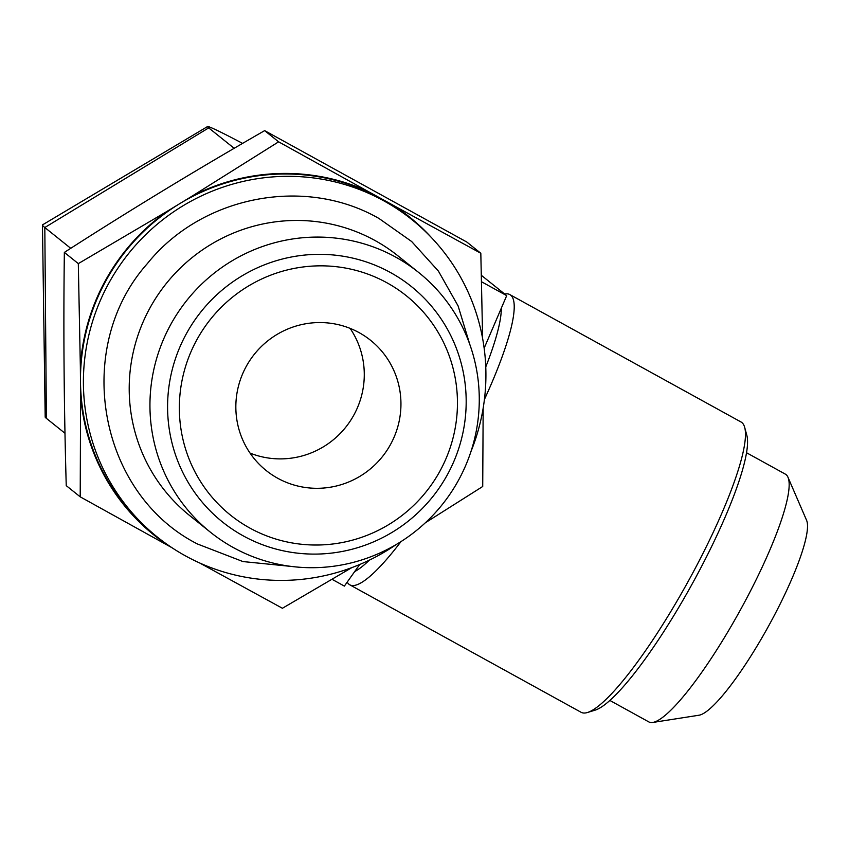 <?xml version="1.0" encoding="UTF-8"?>
<svg xmlns="http://www.w3.org/2000/svg" width="849" height="849" viewBox="0 0 849 849"><rect width="100%" height="100%" fill="white"/><g stroke="black" fill="none" stroke-linecap="round" stroke-linejoin="round"><path stroke-width="1.27" d="M431.77 237.932A203.993 200.385 128.7 0 0 393.819 205.617L368.042 191.407A203.993 200.385 128.7 0 0 192.436 195.928L166.913 211.454A203.993 200.385 128.7 0 0 80.347 366.333L80.475 381.19A203.442 199.844 -51.3 0 1 179.68 203.686A203.442 199.844 -51.3 0 1 380.925 198.517A203.442 199.844 -51.3 0 1 409.016 217.312L411.945 219.668A203.442 199.844 -51.3 0 1 470.962 451.541M482.635 338.581L480.821 253.267L393.819 205.617M368.042 191.407L278.621 141.825L192.436 195.928M396.515 544.347A203.442 199.844 -51.3 0 1 185.453 555.872A203.442 199.844 -51.3 0 1 157.373 537.077L154.433 534.721A203.442 199.844 -51.3 0 1 80.475 381.19L80.591 396.058A203.993 200.385 128.7 0 0 169.63 546.416L171.838 547.637M80.591 396.058L80.209 496.835L169.63 546.416M199.738 563.014L282.409 608.266L351.794 567.641M166.913 211.454L78.31 263.615L80.347 366.333M425.36 522.772L482.72 486.488L483.166 408.167M480.821 253.267L466.854 242.061L264.655 130.629L278.621 141.825M350.085 328.361A83.446 81.971 -51.3 0 1 345.67 427.302A83.446 81.971 -51.3 0 1 250.041 453.09M277.708 478.242A83.446 81.971 128.7 0 0 386.528 451.031A83.446 81.971 128.7 0 0 370.61 340.332A83.446 81.971 128.7 0 0 359.095 332.628A83.446 81.971 128.7 0 0 250.264 359.827A83.446 81.971 128.7 0 0 266.183 470.526A83.446 81.971 128.7 0 0 277.708 478.242M249.861 528.067A140.563 138.069 -51.3 0 1 197.414 338.751A140.563 138.069 -51.3 0 1 386.942 282.791A140.563 138.069 -51.3 0 1 439.389 472.108A140.563 138.069 -51.3 0 1 249.861 528.067M233.443 547.626A166.457 163.507 -51.3 0 1 210.467 532.249A166.457 163.507 -51.3 0 1 178.715 311.434A166.457 163.507 -51.3 0 1 395.783 257.162A166.457 163.507 -51.3 0 1 418.759 272.55A166.457 163.507 -51.3 0 1 450.511 493.354A166.457 163.507 -51.3 0 1 233.443 547.626M210.467 532.249L189.73 515.619A166.457 163.507 -51.3 0 1 150.602 306.797A166.457 163.507 -51.3 0 1 375.046 240.532A166.457 163.507 -51.3 0 1 398.022 255.91L418.759 272.55M157.373 537.077A203.442 199.844 -51.3 0 1 118.563 267.202A203.442 199.844 -51.3 0 1 383.865 200.863A203.442 199.844 -51.3 0 1 411.945 219.668M234.175 148.31L208.705 127.881A96.107 3.035 -150.8 0 1 207.57 126.543L42.556 224.847A192.203 6.07 29.2 0 0 42.45 225.038L45.188 417.103A96.107 3.035 29.2 0 0 46.377 418.345L64.991 433.277M359.711 564.5L344.365 586.097L332.086 579.326M481.394 275.341L506.694 295.632L484.153 348.186M354.68 571.579A157.436 29.078 -61.1 0 0 369.347 560.149M501.303 308.208A157.436 29.078 118.9 0 1 485.766 366.927M504.688 294.019A165.714 30.606 118.9 0 1 509.793 294.561A165.714 30.606 118.9 0 1 484.429 399.465M347.22 582.074A165.714 30.606 -61.1 0 0 349.82 584.834A165.714 30.606 -61.1 0 0 400.993 541.598M509.793 294.561L741.071 422.017A165.714 30.606 118.9 0 1 744.679 427.387A165.714 30.606 118.9 0 1 685.302 586.585A165.714 30.606 118.9 0 1 587.561 712.481A165.714 30.606 118.9 0 1 581.098 712.29L349.82 584.834M744.679 427.387L746.791 435.187A159.803 29.513 118.9 0 1 689.537 588.697A159.803 29.513 118.9 0 1 595.276 710.093L587.561 712.481M506.694 295.632L481.553 281.772M207.57 126.543A96.107 3.035 -150.8 0 1 242.602 143.396M42.45 225.038A192.203 6.07 29.2 0 0 44.817 227.521L70.743 248.322M264.655 130.629C196.236 169.927 129.472 210.52 64.354 252.408C63.357 328.86 63.983 406.607 66.243 485.639L80.209 496.835M78.31 263.615L64.354 252.408M652.775 722.457L699.088 715.208A112.45 20.769 -61.1 0 0 766.679 629.48A112.45 20.769 -61.1 0 0 806.55 520.225L787.946 477.191A141.454 26.128 118.9 0 1 737.792 614.623A141.454 26.128 -61.1 0 1 652.775 722.457A141.454 26.128 -61.1 0 1 648.848 721.926L609.932 700.478M746.473 452.708L785.389 474.156A141.454 26.128 118.9 0 1 787.946 477.191M186.982 332.628A150.92 148.246 128.7 0 0 222.459 521.955A150.92 148.246 128.7 0 0 446.786 475.811A150.92 148.246 128.7 0 0 411.309 286.484A150.92 148.246 128.7 0 0 186.982 332.628M208.705 127.881L44.817 227.521L46.377 418.345M291.578 566.453L242.931 561.56L197.456 543.986C98.208 493.545 72.356 347.75 147.344 263.625C201.712 195.875 304.717 175.701 379.036 218.511L411.659 241.519L438.434 271.128L458.11 305.937L469.762 344.291"/></g></svg>
